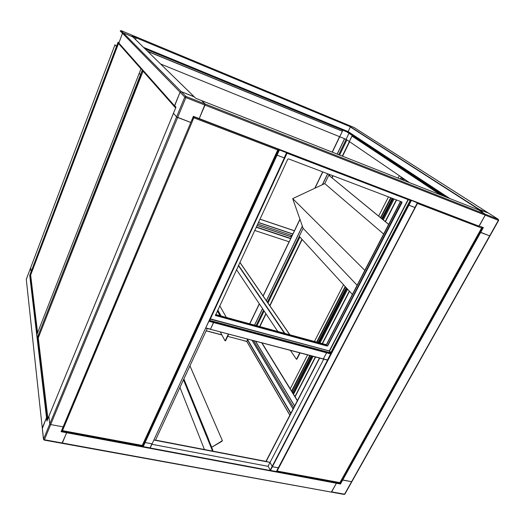 <?xml version="1.0" encoding="UTF-8"?>
<svg xmlns="http://www.w3.org/2000/svg" width="525" height="525" viewBox="0 0 525 525"><rect width="100%" height="100%" fill="white"/><g stroke="black" fill="none" stroke-linecap="round" stroke-linejoin="round"><path stroke-width="0.79" d="M388.658 224.352L328.801 175.225L329.228 174.346M352.38 294.42L299.25 236.335L303.128 228.316L292.694 198.614L324.758 183.593L328.801 175.225L388.625 224.405M383.644 234.025L324.758 183.593M364.842 270.349L292.694 198.614M357.118 285.265L303.128 228.316M256.988 325.762L264.127 311.017M267.986 303.037L299.919 237.064M259.626 326.484L265.867 313.622M269.758 305.603L301.947 239.275M290.798 238.153L291.277 237.202M292.208 235.266L292.661 234.281M140.969 68.847L118.506 43.483L118.801 43.155M141.671 68.867L141.048 68.644L139.256 73.251L140.516 74.721L139.25 73.237L36.907 334.563L37.295 337.805L38.2 338.126M37.538 332.942L30.667 275.061M143.062 71.157L143.397 70.803M47.867 418.727L38.273 337.936M311.24 355.852L292.471 392.385L290.135 388.986L307.584 354.893M293.567 394.216L293.062 393.35L312.211 356.108M292.845 234.098L258.353 222.548L292.845 234.098L299.926 219.201M314.79 188.265L322.672 171.859M332.168 152.106L339.57 136.684M249.683 323.774L259.291 303.772M263.071 295.91L289.078 241.776M297.445 400.516L293.534 394.36M406.58 180.659L406.232 181.328M396.624 199.959L385.416 221.688M349.512 291.283L322.488 343.665M315.61 357.007L295.116 396.729M47.217 420.315L46.876 417.46L47.736 417.631L46.522 417.637L46.876 417.46L37.432 337.936M42.381 428.4L46.522 417.637L42.322 427.862L43.536 439.097L49.796 423.924L50.676 424.581L63.322 426.884L193.371 116.327L63.335 426.864M352.295 135.516L349.368 141.56L346.067 139.335L339.741 136.763L342.904 130.18L342.379 131.204L147.558 51.253M346.671 131.795L145.097 48.851M352.255 135.489L349.322 141.54M329.529 175.757L330.061 174.668M339.563 155.026L346.887 139.886M256.942 325.749L264.095 310.964M267.953 302.991L299.88 237.018M256.121 325.526L263.557 310.157M267.402 302.19L299.25 236.335M338.73 154.691L346.139 139.381M254.645 325.126L262.579 308.693M266.411 300.753L302.4 226.236M322.468 184.662L327.725 173.782M337.227 154.101L344.636 138.751M262.52 308.602L254.553 325.1L262.533 308.621M266.365 300.687L302.361 226.137M322.357 184.715L327.652 173.749M337.155 154.074L344.564 138.725M266.352 300.668L302.354 226.104M322.33 184.734L327.633 173.742M337.135 154.061L344.544 138.712M249.828 323.807L259.389 303.909M263.163 296.048L299.998 219.404M315.007 188.16L322.816 171.911M332.312 152.158L339.741 136.763M331.846 177.66L332.798 175.704M342.307 156.102L349.368 141.56L409.388 182.575M259.888 326.557L266.044 313.878M269.935 305.858L302.144 239.498M332.069 177.844L333.06 175.803M342.569 156.207L349.604 141.717M329.575 175.796L330.113 174.687M339.616 155.046L346.933 139.919M212.809 450.161L212.737 450.883L212.067 450.758L212.133 450.03L212.809 450.161L211.641 447.307L222.101 441.197L222.252 440.39L189.932 365.866M211.641 447.307L221.944 440.954M222.252 440.39L189.952 365.82M222.41 440.633L222.101 441.197M183.474 379.798L212.133 450.03M179.937 387.437L204.442 449.531M210.978 447.077L211.332 446.926L208.123 438.198L207.769 438.342L210.978 447.077L183.501 379.746M183.868 378.945L208.123 438.198M207.769 438.342L207.506 437.653L207.861 437.509M183.671 379.372L207.506 437.653M247.846 343.206L246.796 341.486L247.518 339.944M173.48 113.249L46.922 421.057L29.722 275.356L31.1 271.714L31.815 271.989L31.1 271.714L30.627 267.829L31.1 271.714L116.432 46.548L114.968 44.802M29.722 275.356L30.627 275.494M118.814 43.181L118.092 42.177L116.432 46.548L117.206 46.889L114.955 44.822L30.653 267.75M294.597 406.022L255.452 341.165M255.57 341.197L294.65 405.923L255.557 341.191M293.757 407.643L253.575 340.673M293.094 408.929L252.092 340.279M293.048 409.014L252 340.252M290.876 413.208L247.236 338.999M290.725 413.497L246.914 338.914M290.233 388.795L261.962 342.877M297.334 400.739L261.693 342.805M293.58 394.19L293.186 393.547M292.353 392.188L291.933 391.512M399.322 175.698L398.081 178.113M388.48 196.862L378.63 216.11M343.508 284.721L314.455 341.473M401.671 177.306L400.726 179.156M391.125 197.866L380.828 217.921M345.457 286.847L317.061 342.182M310.19 355.576L291.828 391.348M402.629 177.955L401.789 179.583M392.188 198.273L381.721 218.649M346.244 287.707L318.111 342.471M311.496 355.917L292.471 392.385M402.859 178.113L402.052 179.681M392.451 198.371L381.938 218.827M346.434 287.917L318.367 342.543M293.547 392.405L292.838 392.234M403.502 178.559L402.78 179.97M393.173 198.647L382.541 219.325M346.973 288.507L319.088 342.74M406.343 180.495L405.969 181.23M396.362 199.861L385.199 221.504M349.322 291.073L322.232 343.593M315.354 356.934L294.86 396.67M132.477 36.54L136.178 38.082L135.594 39.585L136.218 37.833L350.51 126.82L131.972 36.074L132.74 36.816L123.316 32.904L122.456 33.285L118.84 43.208L122.456 33.285L120.186 30.955L121.019 30.594M132.858 36.934L123.316 32.904L121.039 30.601L134.525 36.212L136.218 37.833L134.518 36.205L353.975 127.45M342.379 131.204L147.669 51.365M342.333 131.243L147.807 51.496M342.326 131.309L339.714 136.743L160.624 64.004M488.421 213.038L479.122 209.626L350.346 126.984L348.127 131.578L143.594 47.388M446.106 197.065L346.559 131.322L144.368 48.149M346.559 131.322L346.415 131.624L444.202 196.317M348.127 131.578L449.859 198.548M348.974 133.317L346.067 139.335M481.018 210.847L479.122 209.626L478.905 210.013L479.443 209.475L488.473 213.078M441.236 195.143L352.065 136.001M440.967 195.037L352.085 136.073M440.593 194.893L352.012 136.106M143.049 70.416L142.616 70.245L140.516 74.721L141.474 75.141L140.798 74.872L38.758 334.064L142.334 70.094L141.054 68.657L36.907 334.563M193.154 117.423L193.837 117.817L194.02 116.872M61.806 430.5L62.357 430.408M193.764 117.738L193.948 116.839M193.128 117.482L193.837 117.817L62.587 430.428L61.963 430.126M277.876 149.028L277.738 149.94L278.217 150.058L278.165 149.297M142.82 445.088L141.862 445.554M62.252 430.585L142.268 445.417L277.738 149.94L193.837 117.817M62.377 430.539L61.897 430.277M193.377 116.885L193.85 117.062M278.394 149.494L277.928 149.855M193.482 116.924L193.863 117.331M193.207 117.292L193.738 117.62M118.092 42.177L174.641 105.919L180.062 92.197L174.569 105.584L175.98 107.166L173.467 113.269L176.584 116.911L177.653 117.482L190.798 122.469L176.584 116.911L173.46 113.249L175.921 107.303M62.081 443.33L62.37 443.015L44.402 439.753L185.876 97.591L184.793 97.027L49.796 423.924L48.864 416.332L49.796 423.924L50.676 424.581L63.322 426.884L61.103 431.681L66.708 432.738L62.016 443.172M417.631 203.077L417.552 202.591M417.25 203.346L417.598 203.49L417.67 202.637M417.46 203.398L277.233 470.813L276.911 470.702M481.668 227.181L481.753 227.515M340.252 482.488L339.517 482.836M276.76 470.984L339.918 482.606L481.615 228.007L417.598 203.49M479.738 231.925L489.91 235.968L480.637 232.483L342.681 480.086L351.848 481.727L342.392 479.889L342.681 480.086L340.489 484.024L342.392 479.889L342.031 479.299L342.392 479.889L480.296 232.306L479.738 231.925M210.256 319.134L329.529 351.067L408.332 199.677M215.348 315.361L326.931 345.772L327.587 345.45L401.763 201.908M288.501 158.872L287.746 159.219L215.401 315.518L327.134 346.034L327.79 345.719L402.006 202.591L401.901 201.974L288.501 158.872M410.36 199.835L287.247 152.624M287.306 152.677L287.057 153.221L410.176 200.386L410.432 199.887M410.222 200.294L410.616 200.576L410.183 200.406L330.697 352.852L209.692 320.394L287.031 153.234L286.683 152.9M410.616 200.576L331.124 352.964L329.529 351.067M329.3 351.179L330.671 352.859L330.442 353.299L209.475 320.867L209.213 320.375M209.475 320.867L209.692 320.394M286.604 153.07L287.031 153.234L286.67 152.926M209.265 320.257L209.685 320.368M238.383 265.578L284.392 333.237M290.404 350.365L296.363 359.198L296.979 359.041L300.09 352.918M296.651 358.956L299.762 352.833M296.979 359.041L296.461 359.172M236.499 269.633L277.758 331.433M238.507 265.296L284.852 333.362M228.729 334.13L225.678 340.574L225.146 340.712M228.375 334.031L225.323 340.476L225.678 340.574M225.323 340.476L224.956 340.659L220.257 331.898M226.36 317.441L219.726 305.773M235.22 319.863L271.077 329.641M272.147 329.93L306.456 339.294M142.669 445.423L142.944 446.394L276.682 155.019L276.157 154.547L277.036 155.203L143.24 446.604L150.065 447.884L151.942 443.828L145.11 442.529L144.559 441.453L145.11 442.529L152.125 443.796L286.709 152.775M152.138 443.763L284.314 157.953M150.065 447.884L152.086 443.822M279.431 149.993L277.036 155.203L284.176 157.913L286.571 152.729L279.077 149.809L276.682 155.019L284.347 157.953L286.742 152.775L286.059 152.165M279.077 149.809L278.421 149.238M278.434 467.795L272.396 466.725L270.04 462.407L323.722 359.139M270.447 470.466L268.111 466.128L270.04 462.407L272.396 466.725L270.447 470.466L276.465 471.548L278.355 467.854M270.152 470.269L408.345 204.934L415.032 207.565L417.434 202.88M410.977 200.366L408.522 205.065L414.914 207.539L417.368 202.86L410.406 199.953M416.574 202.217L417.368 202.86M205.734 328.046L210.525 329.162L213.642 322.166L213.603 322.54L208.898 321.28L205.662 328.046M208.898 321.28L208.95 320.939M210.433 329.287L323.275 359.021L326.596 352.793L326.452 352.229L326.596 352.793L323.249 359.015M210.374 329.293L327.502 359.979L330.678 353.889L330.474 353.24M327.502 359.979L323.321 359.015M194.329 96.902L181.269 91.652L123.316 32.904L122.456 33.285L180.062 92.197L181.269 91.652L180.062 92.197L184.793 97.027L186.027 96.475L185.876 97.591L205.012 105.112L199.126 118.827L205.15 103.996L205.012 105.112L485.231 215.171L485.179 214.174L478.347 209.797M61.103 431.681L190.798 122.469L193.476 116.648L199.113 118.821M193.371 116.327L478.971 226.144L485.231 215.171L485.179 214.174L478.387 209.81L201.561 100.564L205.15 103.996L201.587 100.577L195.72 98.26L132.818 36.881M498.501 220.27L498.31 219.345L186.027 96.475L181.269 91.652L194.171 96.751L195.72 98.26M174.641 105.919L175.895 107.336M319.449 358.017L265.926 461.403L270.04 462.407L153.858 440.048L155.42 440.35L207.257 328.473M294.387 230.731L259.947 219.115M294.479 230.836L259.914 219.181M292.76 234.071L292.058 235.535L257.657 224.05M290.719 236.604L291.349 235.298M254.684 230.449L289.203 241.822L290.712 238.678L291.303 236.801L257.033 225.389M291.401 236.906L257.001 225.455M290.686 238.396L256.292 226.984M205.826 327.928L210.525 329.162L213.603 322.54L330.678 353.889M325.835 345.47L326.018 344.63L215.663 314.527M326.169 344.827L215.591 314.672M194.283 96.83L131.972 36.074M66.655 431.55L66.78 432.344L66.655 431.55M63.295 426.917L61.418 431.419M344.137 494.432L62.37 443.015L66.78 432.344L336.427 482.915L335.987 482.173L336.413 483.256L336.427 482.915L340.305 483.643L339.787 482.777M42.276 428.144L26.283 279.313L43.49 439.379L44.402 439.753L44.172 440.088L43.49 439.379L44.172 440.088L331.314 492.109L336.413 483.256L331.642 491.853L344.564 494.196L498.376 220.336L498.31 219.345L354.139 127.549M411.324 200.543L272.396 466.725L278.289 467.847L417.487 202.893M276.334 471.575L414.98 207.559M266.044 461.639L319.673 358.076M326.156 345.562L400.739 201.521M325.933 345.502L400.516 201.436M350.51 126.82L482.495 211.431L195.746 98.267M118.912 43.253L174.602 105.879M134.505 36.199L354.067 127.496L498.369 219.371L498.376 220.336L485.231 215.171L479.22 225.999L483.367 227.588L482.895 227.647L480.296 232.306L480.637 232.483L483.367 227.588M340.489 484.024L66.708 432.738L66.78 432.344L61.451 431.34M151.896 444.288L268.223 466.364M155.531 440.114L265.939 461.377M118.506 43.483L30.634 275.139L37.583 332.817M175.632 107.973L143.049 71.19L38.22 338.067L47.926 418.589M118.243 42.532L29.991 275.323L36.999 334.32M289.879 415.131L246.816 341.388L227.666 336.374M221.839 334.852L206.2 330.757M243.633 340.646L246.802 341.493M221.898 334.963L206.161 330.842L221.911 334.976M211.568 446.972L209.442 441.781M289.839 415.209L246.796 341.486L243.698 340.666M26.316 279.228L114.949 44.809M289.866 415.163L247.938 343.363M401.31 177.056L400.312 178.999M390.712 197.715L380.494 217.639M345.155 286.519L316.66 342.077M309.783 355.471L291.473 391.164M401.566 177.233L400.601 179.11M391 197.82L380.73 217.836M345.371 286.748L316.942 342.149M310.072 355.543L291.71 391.322M404.309 179.104L403.679 180.324M394.072 198.988L383.289 219.942M347.635 289.229L319.974 342.976M313.097 356.344L293.488 394.446M37.295 337.805L38.758 334.064M39.001 334.235L37.538 337.969M408.063 199.572L329.3 350.923L210.374 318.885M239.853 262.408L289.708 334.688M219.995 315.709L217.337 310.918M221.117 316.017L217.763 309.999M208.963 320.913L330.691 353.535M292.963 233.999L258.412 222.423M290.725 238.448L256.279 227.017M290.712 238.678L256.18 227.227M193.469 116.662L478.944 226.131M344.912 494.071L344.236 494.452L344.866 494.15L498.645 220.415M134.518 36.205L121.032 30.594L120.199 30.975M478.997 226.15L199.126 118.827M30.64 275.093L118.499 43.47M38.233 337.988L143.036 71.17M30.627 267.789L26.25 279.53M404.276 179.084L403.646 180.311M394.039 198.975L383.263 219.916M347.609 289.203L319.942 342.969M313.064 356.331L293.482 394.38M142.013 445.712L62.363 430.743M142.793 445.305L278.217 150.058M173.46 113.256L48.878 416.273M339.603 482.849L276.931 471.069M340.213 482.56L481.878 228.08M289.859 334.727L239.892 262.323M296.691 359.284L296.363 359.198M225.054 340.738L225.415 340.83M284.347 157.953L150.248 447.845M415.032 207.565L276.465 471.548M327.351 360.098L205.695 328.059M48.864 416.292L46.968 420.919M482.455 211.411L478.373 209.803"/></g></svg>
